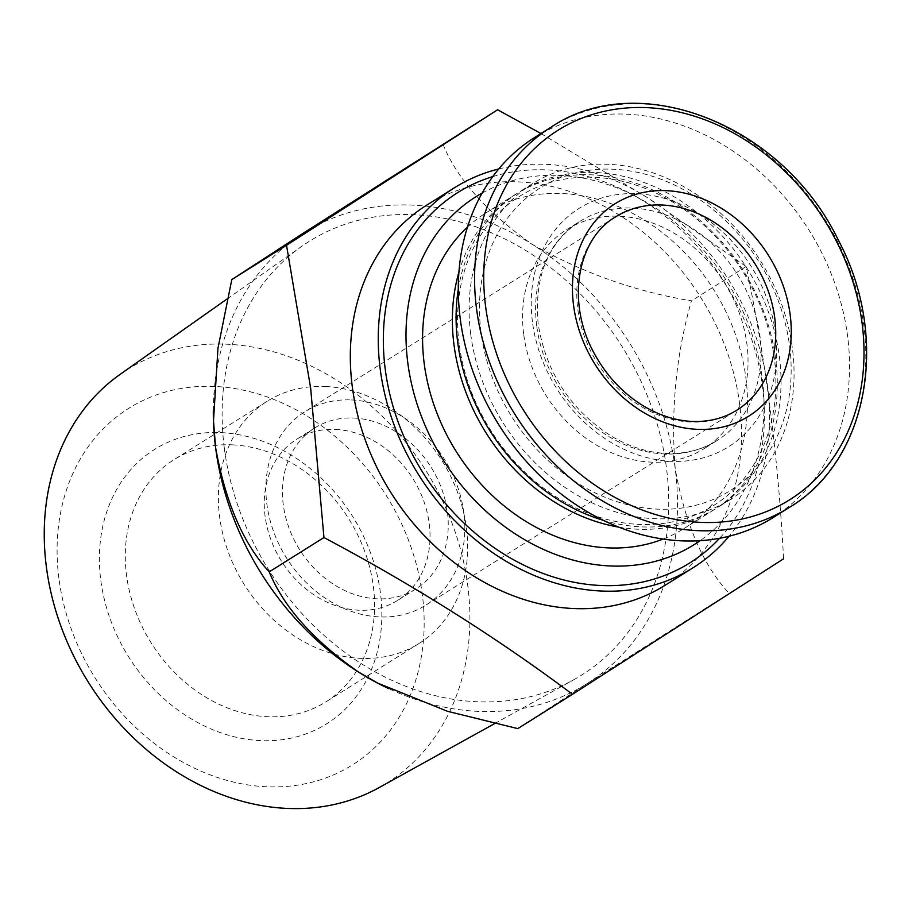 <?xml version="1.0" encoding="UTF-8"?>
<svg xmlns="http://www.w3.org/2000/svg" width="912" height="912" viewBox="0 0 912 912"><rect width="100%" height="100%" fill="white"/><g stroke="black" fill="none" stroke-linecap="round" stroke-linejoin="round"><path stroke-width="0.68" stroke-dasharray="4.56 3.42" d="M482.163 193.059A205.337 167.58 -122.1 0 1 637.682 197.402A205.337 167.58 -122.1 0 1 763.96 398.818A205.337 167.58 -122.1 0 1 700.097 540.691M467.48 227.088A186.322 152.065 -122.1 0 1 486.073 212.827A186.322 152.065 -122.1 0 1 713.879 289.925A186.322 152.065 -122.1 0 1 684.011 528.561A186.322 152.065 -122.1 0 1 663.081 539.083M534.751 137.427A224.352 183.107 -122.1 0 1 809.058 230.246A224.352 183.107 -122.1 0 1 773.091 517.594M523.682 334.02A129.287 105.518 -122.1 0 1 566.637 229.642A129.287 105.518 -122.1 0 1 724.709 283.13A129.287 105.518 -122.1 0 1 703.984 448.727A129.287 105.518 -122.1 0 1 523.682 334.02M481 332.048A178.718 145.863 -122.1 0 1 693.61 195.567A178.718 145.863 -122.1 0 1 731.31 489.926A178.718 145.863 -122.1 0 1 481 332.048M470.706 334.088A186.322 152.065 -122.1 0 1 532.608 183.654A186.322 152.065 -122.1 0 1 760.426 260.741A186.322 152.065 -122.1 0 1 730.558 499.388A186.322 152.065 -122.1 0 1 470.706 334.088M458.303 289.298A186.322 152.065 -122.1 0 1 519.578 191.816A186.322 152.065 -122.1 0 1 747.395 268.915A186.322 152.065 -122.1 0 1 717.527 507.551A186.322 152.065 -122.1 0 1 603.083 520.239M459.101 343.573A182.525 148.964 -122.1 0 1 676.225 204.185A182.525 148.964 -122.1 0 1 714.746 504.803A182.525 148.964 -122.1 0 1 459.101 343.573M458.93 272.107A186.322 152.065 -122.1 0 1 515.861 194.153A186.322 152.065 -122.1 0 1 743.668 271.252A186.322 152.065 -122.1 0 1 713.8 509.888A186.322 152.065 -122.1 0 1 618.838 527.159M540.964 133.54L647.383 197.63L746.153 266.521C765.578 358.245 778.061 455.658 783.59 558.782L588.4 682.746A266.179 217.238 -122.1 0 1 388.786 688.663M426.77 205.12A224.352 183.107 -122.1 0 1 701.077 297.95A224.352 183.107 -122.1 0 1 665.11 585.287M492.788 176.597A218.515 178.33 -122.1 0 1 629.884 193.287A218.515 178.33 -122.1 0 1 764.267 407.63A218.515 178.33 -122.1 0 1 719.557 538.308M498.761 168.959A224.352 183.107 -122.1 0 1 729.007 280.44A224.352 183.107 -122.1 0 1 729.03 536.256M224.306 448.02A256.09 209.008 -122.1 0 1 301.712 246.365A256.09 209.008 -122.1 0 1 622.497 347.221A256.09 209.008 -122.1 0 1 573.5 679.896A256.09 209.008 -122.1 0 1 224.306 448.02M213.317 410.514A266.179 217.238 -122.1 0 1 302.419 233.723A266.179 217.238 -122.1 0 1 532.243 244.348A266.179 217.238 -122.1 0 1 675.233 468.859A266.179 217.238 -122.1 0 1 588.4 682.746L517.765 728.608M442.89 144.073C457.072 178.969 486.848 212.393 532.243 244.348C582.472 272.836 635.539 291.658 691.433 300.835C676.031 354.802 670.639 410.81 675.233 468.859C685.094 523.625 702.97 565.041 728.87 593.096M746.153 266.521L691.433 300.835M120.11 374.376A244.074 199.204 -122.1 0 1 425.847 470.501A244.074 199.204 -122.1 0 1 379.153 787.58M58.892 578.231A210.478 171.775 -122.1 0 1 309.282 417.491A210.478 171.775 -122.1 0 1 353.685 764.153A210.478 171.775 -122.1 0 1 58.892 578.231M220.898 432.619A161.96 132.183 -122.1 0 1 371.583 669.226A161.96 132.183 -122.1 0 1 129.39 658.031A161.96 132.183 -122.1 0 1 220.898 432.619M351.462 399.946A114.08 93.104 -122.1 0 1 457.072 485.207A114.08 93.104 -122.1 0 1 425.95 605.078A114.08 93.104 -122.1 0 1 286.471 557.882A114.08 93.104 -122.1 0 1 304.768 411.768A114.08 93.104 -122.1 0 1 351.462 399.946M353.776 418.027A95.065 77.588 -122.1 0 1 441.784 489.083A95.065 77.588 -122.1 0 1 415.849 588.97A95.065 77.588 -122.1 0 1 299.626 549.64A95.065 77.588 -122.1 0 1 314.857 427.876A95.065 77.588 -122.1 0 1 353.776 418.027M335.57 429.438A95.065 77.588 -122.1 0 1 423.578 500.494A95.065 77.588 -122.1 0 1 397.643 600.381A95.065 77.588 -122.1 0 1 281.42 561.051A95.065 77.588 -122.1 0 1 296.651 439.299A95.065 77.588 -122.1 0 1 335.57 429.438M325.607 386.506A142.945 116.668 -122.1 0 1 457.938 493.335A142.945 116.668 -122.1 0 1 418.95 643.541A142.945 116.668 -122.1 0 1 244.177 584.398A142.945 116.668 -122.1 0 1 267.091 401.314A142.945 116.668 -122.1 0 1 325.607 386.506M232.514 444.862A142.945 116.668 -122.1 0 1 364.846 551.703A142.945 116.668 -122.1 0 1 325.858 701.898A142.945 116.668 -122.1 0 1 151.084 642.755A142.945 116.668 -122.1 0 1 173.998 459.682A142.945 116.668 -122.1 0 1 232.514 444.862M551.019 127.224A224.352 183.107 -122.1 0 1 825.326 220.054A224.352 183.107 -122.1 0 1 789.359 507.403M532.448 321.902A140.699 114.832 -122.1 0 1 699.823 214.457A140.699 114.832 -122.1 0 1 729.509 446.185A140.699 114.832 -122.1 0 1 532.448 321.902M536.712 325.858A129.287 105.518 -122.1 0 1 579.667 221.468A129.287 105.518 -122.1 0 1 737.74 274.968A129.287 105.518 -122.1 0 1 717.014 440.553A129.287 105.518 -122.1 0 1 536.712 325.858M425.95 605.078L736.862 410.161A114.08 93.104 -122.1 0 1 597.383 362.965A114.08 93.104 -122.1 0 1 615.668 216.851L304.768 411.768M566.637 229.642L579.667 221.468C547.804 242.752 533.976 276.906 538.183 323.954C546.071 372.734 570.673 410.252 611.986 436.529C631.286 447.746 650.712 453.412 670.263 453.503C687.682 453.458 703.266 449.149 717.014 440.553L703.984 448.727M532.608 183.654L519.578 191.816M730.558 499.388L717.527 507.551M515.861 194.153L486.073 212.827M713.8 509.888L684.011 528.561M637.682 197.402L629.884 193.287M763.96 398.818L764.267 407.63M494.452 723.695L573.5 679.896M227.202 298.885L301.712 246.365M314.857 427.876L296.651 439.299M415.849 588.97L397.643 600.381M267.091 401.314L173.998 459.682M418.95 643.541L325.858 701.898"/><path stroke-width="1.37" d="M700.097 540.691A205.337 167.58 -122.1 0 1 520.9 537.464A205.337 167.58 -122.1 0 1 407.755 362.509A205.337 167.58 -122.1 0 1 482.163 193.059M663.081 539.083A186.322 152.065 -122.1 0 1 424.171 363.261A186.322 152.065 -122.1 0 1 467.48 227.088M573.511 304.996A125.48 102.418 -122.1 0 1 666.569 190.676A125.48 102.418 -122.1 0 1 790.191 315.005A125.48 102.418 -122.1 0 1 697.133 429.324A125.48 102.418 -122.1 0 1 573.511 304.996M789.359 507.403L773.091 517.594A224.352 183.107 -122.1 0 1 460.218 318.562A224.352 183.107 -122.1 0 1 534.751 137.427L551.019 127.224C638.731 67.773 782.222 124.146 837.991 239.468C890.671 337.531 868.486 460.64 789.359 507.403A224.352 183.107 -122.1 0 1 476.486 308.359A224.352 183.107 -122.1 0 1 551.019 127.224M603.083 520.239A186.322 152.065 -122.1 0 1 457.676 342.251A186.322 152.065 -122.1 0 1 458.303 289.298M618.838 527.159A186.322 152.065 -122.1 0 1 453.959 344.588A186.322 152.065 -122.1 0 1 458.93 272.107M783.59 558.782L572.497 694.294C496.766 637.591 413.911 585.333 323.954 537.544L310.639 388.022L286.516 245.282L497.61 109.771L540.964 133.54M729.03 536.256A224.352 183.107 -122.1 0 1 693.04 567.788L665.11 585.287A224.352 183.107 -122.1 0 1 352.237 386.255A224.352 183.107 -122.1 0 1 426.77 205.12L454.7 187.61A224.352 183.107 -122.1 0 1 498.761 168.959M719.557 538.308A218.515 178.33 -122.1 0 1 521.197 563.844A218.515 178.33 -122.1 0 1 385.206 368.984A218.515 178.33 -122.1 0 1 492.788 176.597M693.04 567.788A224.352 183.107 -122.1 0 1 380.167 368.744A224.352 183.107 -122.1 0 1 454.7 187.61M388.786 688.663A266.179 217.238 -122.1 0 1 377.169 682.883A266.179 217.238 -122.1 0 1 358.587 672.121A266.179 217.238 -122.1 0 1 215.597 447.61A266.179 217.238 -122.1 0 1 213.476 421.777A266.179 217.238 -122.1 0 1 213.317 410.514M572.497 694.294L517.765 728.608L447.336 711.246L377.785 683.156L358.587 672.121C313.432 640.452 283.643 607.027 269.234 571.858C243.322 543.78 225.446 502.364 215.597 447.61L213.499 420.808L217.957 348.338L231.796 279.585L302.419 233.723L497.61 109.771M323.954 537.544L269.234 571.858M286.516 245.282L231.796 279.585M494.452 723.695L379.153 787.58A244.074 199.204 -122.1 0 1 46.33 566.569A244.074 199.204 -122.1 0 1 120.11 374.376L227.202 298.885M485.583 306.318A218.071 177.977 -122.1 0 1 744.99 139.787A218.071 177.977 -122.1 0 1 791 498.944A218.071 177.977 -122.1 0 1 485.583 306.318M662.374 205.029A114.08 93.104 -122.1 0 1 767.972 290.29A114.08 93.104 -122.1 0 1 736.862 410.161C724.823 417.685 711.143 421.481 695.822 421.526C678.653 421.447 661.531 416.453 644.465 406.547C623.888 394.223 607.381 376.93 594.955 354.677C565.326 302.727 577.387 238.727 615.668 216.851A114.08 93.104 -122.1 0 1 662.374 205.029M213.476 421.777L213.442 420.808M377.169 682.883L377.762 683.191"/></g></svg>
